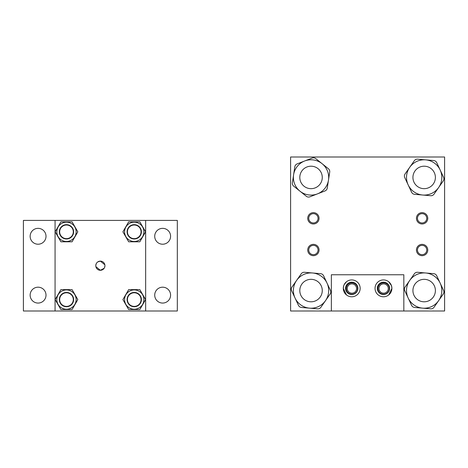<?xml version="1.0" encoding="UTF-8"?>
<svg xmlns="http://www.w3.org/2000/svg" width="468" height="468" viewBox="0 0 468 468"><rect width="100%" height="100%" fill="white"/><g stroke="black" fill="none" stroke-linecap="round" stroke-linejoin="round"><path stroke-width="0.7" d="M95.87 266.62L100.363 270.293L104.171 268.263M104.586 267.491L104.949 265.707A4.586 4.586 0 0 0 100.363 261.121A4.586 4.586 0 0 0 95.776 265.707A4.586 4.586 0 0 0 100.363 270.293A4.586 4.586 0 0 0 104.949 265.707M104.855 264.789L100.363 261.121L97.789 261.91M97.116 262.472L96.56 263.145M96.139 263.923L95.776 265.707M55.072 220.41L145.659 220.41L145.659 310.998L23.4 310.998L23.4 220.41L55.072 220.41L55.072 310.998M46.01 295.127A7.938 7.938 0 0 1 38.078 303.065A7.938 7.938 0 0 1 30.139 295.127A7.938 7.938 0 0 1 38.078 287.194A7.938 7.938 0 0 1 46.01 295.127M170.586 295.127A7.938 7.938 0 0 1 162.653 303.065A7.938 7.938 0 0 1 154.715 295.127A7.938 7.938 0 0 1 162.653 287.194A7.938 7.938 0 0 1 170.586 295.127M170.586 236.281A7.938 7.938 0 0 1 162.653 244.22A7.938 7.938 0 0 1 154.715 236.281A7.938 7.938 0 0 1 162.653 228.349A7.938 7.938 0 0 1 170.586 236.281M46.01 236.281A7.938 7.938 0 0 1 38.078 244.22A7.938 7.938 0 0 1 30.139 236.281A7.938 7.938 0 0 1 38.078 228.349A7.938 7.938 0 0 1 46.01 236.281M145.659 220.41L177.325 220.41L177.325 310.998L145.659 310.998M76.138 231.824A9.658 9.658 0 0 0 66.485 222.171A9.658 9.658 0 0 0 56.827 231.824A9.658 9.658 0 0 0 66.485 241.482A9.658 9.658 0 0 0 76.138 231.824M59.325 231.824A7.155 7.155 0 0 0 66.485 238.984A7.155 7.155 0 0 0 73.64 231.824A7.155 7.155 0 0 0 66.485 224.669A7.155 7.155 0 0 0 59.325 231.824M72.066 241.792L60.904 241.792L55.148 231.824L60.904 221.861L72.066 221.861L77.817 231.824L72.066 241.792M76.138 299.584A9.658 9.658 0 0 0 66.485 289.932A9.658 9.658 0 0 0 56.827 299.584A9.658 9.658 0 0 0 66.485 309.243A9.658 9.658 0 0 0 76.138 299.584M59.325 299.584A7.155 7.155 0 0 0 66.485 306.745A7.155 7.155 0 0 0 73.64 299.584A7.155 7.155 0 0 0 66.485 292.43A7.155 7.155 0 0 0 59.325 299.584M72.066 309.553L60.904 309.553L55.148 299.584L60.904 289.622L72.066 289.622L77.817 299.584L72.066 309.553M143.898 299.584A9.658 9.658 0 0 0 134.246 289.932A9.658 9.658 0 0 0 124.587 299.584A9.658 9.658 0 0 0 134.246 309.243A9.658 9.658 0 0 0 143.898 299.584M127.085 299.584A7.155 7.155 0 0 0 134.246 306.745A7.155 7.155 0 0 0 141.4 299.584A7.155 7.155 0 0 0 134.246 292.43A7.155 7.155 0 0 0 127.085 299.584M139.827 309.553L128.665 309.553L122.908 299.584L128.665 289.622L139.827 289.622L145.577 299.584L139.827 309.553M143.898 231.824A9.658 9.658 0 0 0 134.246 222.171A9.658 9.658 0 0 0 124.587 231.824A9.658 9.658 0 0 0 134.246 241.482A9.658 9.658 0 0 0 143.898 231.824M127.085 231.824A7.155 7.155 0 0 0 134.246 238.984A7.155 7.155 0 0 0 141.4 231.824A7.155 7.155 0 0 0 134.246 224.669A7.155 7.155 0 0 0 127.085 231.824M139.827 241.792L128.665 241.792L122.908 231.824L128.665 221.861L139.827 221.861L145.577 231.824L139.827 241.792M135.626 238.499A6.809 6.809 0 0 0 140.915 230.443A6.809 6.809 0 0 0 132.859 225.155A6.809 6.809 0 0 0 127.571 233.21A6.809 6.809 0 0 0 135.626 238.499M73.295 231.824A6.809 6.809 0 0 0 66.485 225.014A6.809 6.809 0 0 0 59.67 231.824A6.809 6.809 0 0 0 66.485 238.639A6.809 6.809 0 0 0 73.295 231.824M141.055 299.584A6.809 6.809 0 0 0 134.246 292.775A6.809 6.809 0 0 0 127.431 299.584A6.809 6.809 0 0 0 134.246 306.4A6.809 6.809 0 0 0 141.055 299.584M64.923 292.956A6.809 6.809 0 0 0 59.851 301.146A6.809 6.809 0 0 0 68.047 306.218A6.809 6.809 0 0 0 73.113 298.022A6.809 6.809 0 0 0 64.923 292.956M351.913 283.877A4.657 4.657 0 0 0 347.256 288.534A4.657 4.657 0 0 0 351.913 293.19A4.657 4.657 0 0 0 356.569 288.534A4.657 4.657 0 0 0 351.913 283.877M351.913 282.871A5.663 5.663 0 0 0 346.256 288.534A5.663 5.663 0 0 0 351.913 294.196A5.663 5.663 0 0 0 357.575 288.534A5.663 5.663 0 0 0 351.913 282.871M383.62 283.877A4.657 4.657 0 0 0 378.963 288.534A4.657 4.657 0 0 0 383.62 293.19A4.657 4.657 0 0 0 388.276 288.534A4.657 4.657 0 0 0 383.62 283.877M383.62 282.871A5.663 5.663 0 0 0 377.957 288.534A5.663 5.663 0 0 0 383.62 294.196A5.663 5.663 0 0 0 389.282 288.534A5.663 5.663 0 0 0 383.62 282.871M422.101 245.361A4.657 4.657 0 0 0 417.444 250.017A4.657 4.657 0 0 0 422.101 254.674A4.657 4.657 0 0 0 426.757 250.017A4.657 4.657 0 0 0 422.101 245.361M422.101 244.354A5.663 5.663 0 0 0 416.444 250.017A5.663 5.663 0 0 0 422.101 255.68A5.663 5.663 0 0 0 427.764 250.017A5.663 5.663 0 0 0 422.101 244.354M422.101 213.654A4.657 4.657 0 0 0 417.444 218.31A4.657 4.657 0 0 0 422.101 222.967A4.657 4.657 0 0 0 426.757 218.31A4.657 4.657 0 0 0 422.101 213.654M422.101 212.647A5.663 5.663 0 0 0 416.444 218.31A5.663 5.663 0 0 0 422.101 223.973A5.663 5.663 0 0 0 427.764 218.31A5.663 5.663 0 0 0 422.101 212.647M313.396 245.361A4.657 4.657 0 0 0 308.74 250.017A4.657 4.657 0 0 0 313.396 254.674A4.657 4.657 0 0 0 318.053 250.017A4.657 4.657 0 0 0 313.396 245.361M313.396 244.354A5.663 5.663 0 0 0 307.733 250.017A5.663 5.663 0 0 0 313.396 255.68A5.663 5.663 0 0 0 319.059 250.017A5.663 5.663 0 0 0 313.396 244.354M313.396 213.654A4.657 4.657 0 0 0 308.74 218.31A4.657 4.657 0 0 0 313.396 222.967A4.657 4.657 0 0 0 318.053 218.31A4.657 4.657 0 0 0 313.396 213.654M313.396 212.647A5.663 5.663 0 0 0 307.733 218.31A5.663 5.663 0 0 0 313.396 223.973A5.663 5.663 0 0 0 319.059 218.31A5.663 5.663 0 0 0 313.396 212.647M444.6 310.998L444.6 157.002L290.599 157.002L290.599 310.998L444.6 310.998M309.518 308.143A17.649 17.649 0 0 0 328.618 292.085A17.649 17.649 0 0 0 312.56 272.984L320.621 273.681A3.621 3.621 0 0 1 323.593 275.757L330.449 290.423A3.621 3.621 0 0 1 330.139 294.033L320.867 307.306A3.621 3.621 0 0 1 317.579 308.845L301.45 307.447A3.621 3.621 0 0 1 298.479 305.37L291.623 290.704A3.621 3.621 0 0 1 291.933 287.095L301.211 273.821A3.621 3.621 0 0 1 304.493 272.282L312.56 272.984A17.649 17.649 0 0 0 293.454 289.043A17.649 17.649 0 0 0 309.518 308.143M422.645 195.016A17.649 17.649 0 0 0 441.745 178.957A17.649 17.649 0 0 0 425.687 159.857L433.748 160.553A3.621 3.621 0 0 1 436.72 162.63L443.576 177.296A3.621 3.621 0 0 1 443.266 180.905L433.988 194.179A3.621 3.621 0 0 1 430.706 195.718L414.578 194.319A3.621 3.621 0 0 1 411.606 192.243L404.75 177.577A3.621 3.621 0 0 1 405.06 173.967L414.338 160.694A3.621 3.621 0 0 1 417.62 159.155L425.687 159.857A17.649 17.649 0 0 0 406.581 175.915A17.649 17.649 0 0 0 422.645 195.016M422.645 308.143A17.649 17.649 0 0 0 441.745 292.085A17.649 17.649 0 0 0 425.687 272.984L433.748 273.681A3.621 3.621 0 0 1 436.72 275.757L443.576 290.423A3.621 3.621 0 0 1 443.266 294.033L433.988 307.306A3.621 3.621 0 0 1 430.706 308.845L414.578 307.447A3.621 3.621 0 0 1 411.606 305.37L404.75 290.704A3.621 3.621 0 0 1 405.06 287.095L414.338 273.821A3.621 3.621 0 0 1 417.62 272.282L425.687 272.984A17.649 17.649 0 0 0 406.581 289.043A17.649 17.649 0 0 0 422.645 308.143M317.439 193.881A17.649 17.649 0 0 0 327.483 171.036A17.649 17.649 0 0 0 304.633 160.992L312.179 158.055A3.621 3.621 0 0 1 315.76 158.605L328.39 168.732A3.621 3.621 0 0 1 329.706 172.113L327.249 188.118A3.621 3.621 0 0 1 324.985 190.944L309.898 196.817A3.621 3.621 0 0 1 306.312 196.267L293.682 186.141A3.621 3.621 0 0 1 292.365 182.76L294.822 166.76A3.621 3.621 0 0 1 297.086 163.929L304.633 160.992A17.649 17.649 0 0 0 294.594 183.842A17.649 17.649 0 0 0 317.439 193.881M391.792 289.651L391.897 288.352L388.692 294.969M388.82 294.858L389.785 293.927M390.031 293.641L390.739 292.611M391.026 292.079L391.494 290.921M391.897 288.352A8.424 8.424 0 0 0 383.473 279.928A8.424 8.424 0 0 0 375.043 288.352A8.424 8.424 0 0 0 383.473 296.776A8.424 8.424 0 0 0 391.897 288.352L391.5 285.79L388.692 281.736M390.417 283.585L390.031 283.064M389.236 282.21L388.826 281.847M343.699 285.802L343.301 288.352A8.424 8.424 0 0 0 351.731 296.776A8.424 8.424 0 0 0 360.155 288.352A8.424 8.424 0 0 0 351.731 279.928A8.424 8.424 0 0 0 343.301 288.352L346.478 294.939M343.407 289.657L343.705 290.915M344.781 293.12L345.173 293.641M345.981 294.512L346.373 294.852M345.571 288.352A6.16 6.16 0 0 0 351.731 294.512A6.16 6.16 0 0 0 357.891 288.352A6.16 6.16 0 0 0 351.731 282.192A6.16 6.16 0 0 0 345.571 288.352M377.313 288.352A6.16 6.16 0 0 0 383.473 294.512A6.16 6.16 0 0 0 389.633 288.352A6.16 6.16 0 0 0 383.473 282.192A6.16 6.16 0 0 0 377.313 288.352M331.362 310.998L331.362 274.763L403.837 274.763L403.837 310.998M344.167 284.638L346.513 281.736L345.413 282.777M345.173 283.064L344.46 284.094M344.173 284.626L343.705 285.79M308.476 279.624A11.232 11.232 0 0 0 300.099 293.12A11.232 11.232 0 0 0 313.595 301.503A11.232 11.232 0 0 0 321.972 288.007A11.232 11.232 0 0 0 308.476 279.624M300.146 180.186A11.232 11.232 0 0 0 313.788 188.329A11.232 11.232 0 0 0 321.925 174.687A11.232 11.232 0 0 0 308.283 166.544A11.232 11.232 0 0 0 300.146 180.186M420.27 301.1A11.232 11.232 0 0 0 434.702 294.454A11.232 11.232 0 0 0 428.056 280.028A11.232 11.232 0 0 0 413.624 286.673A11.232 11.232 0 0 0 420.27 301.1M432.204 185.281A11.232 11.232 0 0 0 432.011 169.398A11.232 11.232 0 0 0 416.122 169.591A11.232 11.232 0 0 0 416.321 185.474A11.232 11.232 0 0 0 432.204 185.281"/></g></svg>
